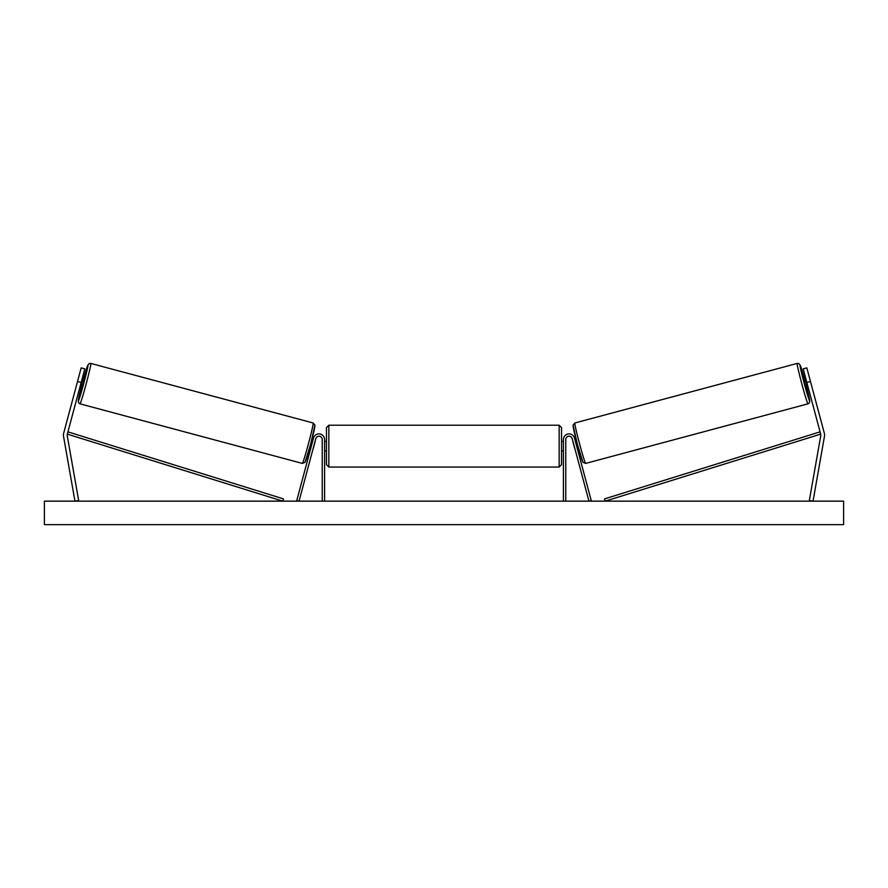 <?xml version="1.0" encoding="UTF-8"?>
<svg xmlns="http://www.w3.org/2000/svg" width="888" height="888" viewBox="0 0 888 888"><rect width="100%" height="100%" fill="white"/><g stroke="black" fill="none" stroke-linecap="round" stroke-linejoin="round"><path stroke-width="1.33" d="M82.373 377.944L84.36 378.477L83.317 383.061L81.929 387.557L79.942 387.024L80.431 385.214M84.804 368.864L67.322 434.132A3.763 3.763 0 0 0 67.244 435.764L78.666 500.499L74.958 501.154L63.548 436.419A7.526 7.526 0 0 1 63.681 433.166L81.174 367.887L84.804 368.864M81.152 382.484L77.522 381.518M806.848 382.484L820.679 434.132A3.763 3.763 0 0 1 820.756 435.764L809.334 500.499L813.042 501.154L824.453 436.419A7.526 7.526 0 0 0 824.319 433.166L806.826 367.887L803.196 368.864L806.848 382.484L810.478 381.518M808.058 387.024L806.071 387.557L804.683 383.061L803.64 378.477L805.627 377.944M563.414 501.154L563.414 439.56A5.639 5.639 0 0 1 574.503 438.106L591.23 500.543L588.955 501.154L572.227 438.716A3.286 3.286 0 0 0 565.756 439.56L565.756 501.154M324.586 501.154L324.586 439.56A5.639 5.639 0 0 0 313.497 438.106L296.77 500.543L299.045 501.154L315.773 438.716A3.286 3.286 0 0 1 322.244 439.56L322.244 501.154M328.826 467.066L326.473 464.713L326.473 427.572L328.826 425.23L328.826 467.066L559.174 467.066L559.174 425.23L561.527 427.572L561.527 464.713L559.174 467.066M324.586 449.506L324.586 442.79M563.414 449.506L563.414 442.79M79.998 403.829L78.71 402.974L78.222 400.932L81.263 387.379A18.57 0.71 -75 0 0 78.333 400.954A18.57 0.71 -75 0 0 83.827 383.205A18.57 0.71 -75 0 0 87.945 365.079A18.57 0.71 -75 0 0 83.694 378.299L87.612 365.579L89.066 363.625L90.831 363.425A20.924 0.799 105 0 1 86.192 383.838A20.924 0.799 105 0 1 79.998 403.829L302.342 463.414A20.924 0.799 -75 0 0 308.536 443.412A20.924 0.799 -75 0 0 313.175 422.999L314.94 425.063L310.711 444L305.05 462.304L302.342 463.414M90.831 363.425L313.175 422.999M82.773 379.442L81.041 385.925L82.773 379.442L82.029 379.243M80.286 385.725L81.041 385.925M309.479 448.529L310.622 448.84M313.242 448.151L312.898 449.45M310.966 447.541L312.709 441.059M314.974 441.658L315.329 440.37M311.91 439.449L313.053 439.76M313.364 448.185L315.096 441.691M843.6 501.154L44.4 501.154L44.4 524.653L843.6 524.653L843.6 501.154M808.002 403.829L809.29 402.974L809.778 400.932L806.737 387.379A18.57 0.71 -105 0 1 809.667 400.954A18.57 0.71 -105 0 1 804.173 383.205A18.57 0.71 -105 0 1 800.055 365.079A18.57 0.71 -105 0 1 804.306 378.299L800.388 365.579L798.934 363.625L797.169 363.425A20.924 0.799 75 0 0 801.809 383.838A20.924 0.799 75 0 0 808.002 403.829L585.658 463.414A20.924 0.799 -105 0 1 579.464 443.412A20.924 0.799 -105 0 1 574.825 422.999L573.06 425.063L577.289 444L582.95 462.304L585.658 463.414M797.169 363.425L574.825 422.999M807.714 385.725L806.959 385.925L805.227 379.442L806.959 385.925M805.227 379.442L805.971 379.243M578.521 448.529L577.378 448.84M576.09 439.449L574.947 439.76M572.671 440.37L573.026 441.658M577.034 447.541L575.291 441.059M575.102 449.45L574.758 448.151M574.636 448.185L572.904 441.691M67.322 434.132L282.795 501.154L283.494 498.901L68.021 431.89L67.322 434.132M820.679 434.132L605.205 501.154L604.506 498.901L819.979 431.89L820.679 434.132M314.829 425.874A18.57 0.71 105 0 1 310.711 444A18.57 0.71 105 0 1 305.217 461.749M573.171 425.874A18.57 0.71 75 0 0 577.289 444A18.57 0.71 75 0 0 582.783 461.749M328.826 425.23L559.174 425.23M326.473 441.447L324.586 441.447M324.586 450.849L326.473 450.849M561.527 441.447L563.414 441.447M561.527 450.849L563.414 450.849"/></g></svg>
